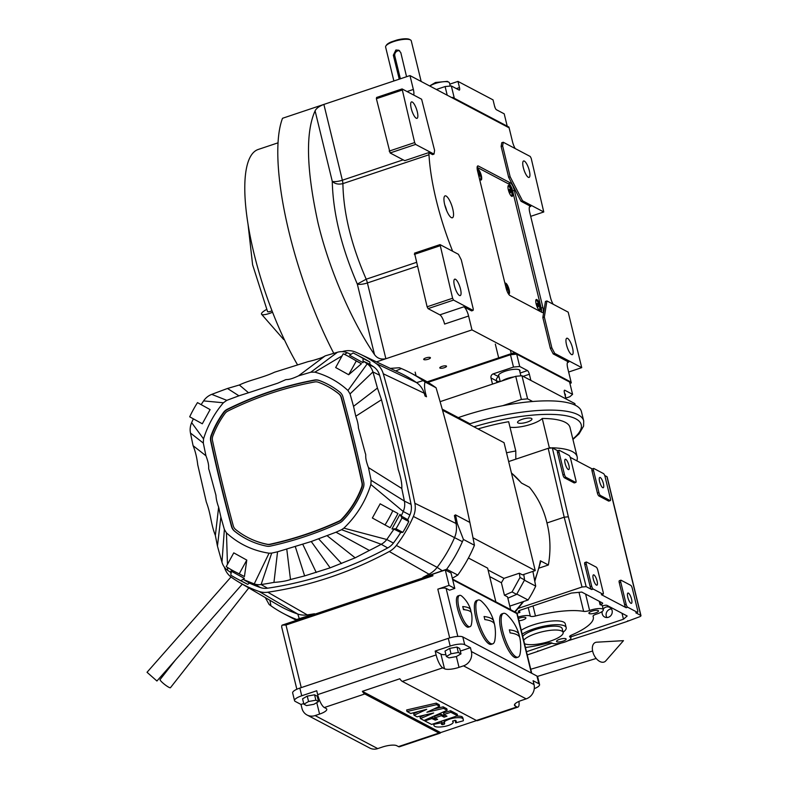 <?xml version="1.0" encoding="UTF-8"?>
<svg xmlns="http://www.w3.org/2000/svg" width="788" height="788" viewBox="0 0 788 788"><rect width="100%" height="100%" fill="white"/><g stroke="black" fill="none" stroke-linecap="round" stroke-linejoin="round"><path stroke-width="1.18" d="M451.366 217.616A11.544 3.28 71.5 0 0 452.401 217.774A11.544 3.28 71.5 0 0 452.342 207.372A11.544 3.28 71.5 0 0 446.106 196.035A11.544 3.28 71.5 0 0 445.062 195.877A11.544 3.28 71.5 0 0 445.131 206.279A11.544 3.28 71.5 0 0 451.366 217.616M468.594 316.027L444.599 324.065A8.244 2.344 71.5 0 0 439.852 314.845L463.836 306.808A8.244 2.344 -108.5 0 1 468.594 316.027L471.973 329.896L376.506 361.879M554.713 353.408L581.721 367.641L568.197 312.156L546.931 300.947L545.434 301.449L542.843 317.554L544.341 317.052L551.856 347.872L554.713 353.408L553.215 353.911L568.729 362.086A8.244 2.344 -108.5 0 0 567.99 361.978A8.244 2.344 -108.5 0 0 567.734 368.282L571.113 382.15L471.973 329.896M553.215 353.911L550.359 348.375L542.843 317.554M553.146 304.227A8.244 2.344 -108.5 0 1 550.448 297.381L529.782 212.602A8.244 2.344 -108.5 0 1 530.038 206.298A8.244 2.344 -108.5 0 1 530.777 206.417L529.516 206.84M521.006 201.265L522.513 200.763L543.769 211.972L531.201 158.329L530.245 156.487L503.236 142.244L502.636 145.957L501.138 146.46L508.654 177.29L521.006 201.265L530.777 206.417M501.138 146.46L501.739 142.746L503.236 142.244M515.194 148.548A8.244 2.344 -108.5 0 1 512.505 141.702L509.117 127.833L452.795 98.145L452.608 97.377L451.829 97.633M413.7 95.052A8.244 2.344 -108.5 0 0 413.355 89.448L409.977 75.579L509.117 127.833L508.93 127.065L452.608 97.377M428.721 152.626L432.504 154.615L434.001 154.113L434.592 150.4L421.619 99.229L402.077 88.926L376.595 97.466L376.388 98.707L390.119 152.961L404.736 160.663L428.721 152.626A8.244 2.344 -108.5 0 1 428.997 154.763A110.497 31.362 71.5 0 0 452.302 250.367A8.244 2.344 -108.5 0 1 452.637 251.244M463.836 306.808L471.598 310.896L473.096 310.393L473.293 309.152L461.276 259.833L458.419 254.297L440.029 244.605L414.537 253.145L427.116 306.788L428.071 308.63L439.852 314.845M477.558 170.976L506.113 288.122A6.599 1.871 71.5 0 0 509.915 295.49L542.105 312.462A6.599 1.871 71.5 0 0 542.696 312.55A6.599 1.871 71.5 0 0 542.902 307.507L514.347 190.361A6.599 1.871 71.5 0 0 510.545 182.983L478.355 166.022A6.599 1.871 71.5 0 0 477.764 165.933A6.599 1.871 71.5 0 0 477.558 170.976M444.777 204.969A11.544 3.28 -108.5 0 1 446.697 210.701M423.905 359.624A3.467 0.946 166.3 0 0 427.776 359.358A3.467 0.946 166.3 0 0 430.415 357.752A3.467 0.946 166.3 0 0 430.199 357.516A3.467 0.946 166.3 0 0 426.328 357.782A3.467 0.946 166.3 0 0 423.688 359.397A3.467 0.946 166.3 0 0 423.905 359.624M439.999 368.114A3.467 0.946 166.3 0 0 443.871 367.838A3.467 0.946 166.3 0 0 446.51 366.233A3.467 0.946 166.3 0 0 446.294 365.996A3.467 0.946 166.3 0 0 442.423 366.272A3.467 0.946 166.3 0 0 439.783 367.878A3.467 0.946 166.3 0 0 439.999 368.114M581.721 367.641L568.65 372.025M551.856 347.872L550.359 348.375M546.931 300.947L544.341 317.052M543.769 211.972L530.698 216.355M508.654 177.29L510.151 176.788L522.513 200.763M502.636 145.957L510.151 176.788M409.977 75.579L282.528 118.279A167.105 47.428 -108.5 0 0 333.767 353.329M402.077 88.926L414.655 142.569L415.611 144.421L434.001 154.113M415.611 144.421L390.119 152.961M315.092 110.862C305.429 132.354 306.394 169.686 318.007 222.876C330.133 273.554 353.891 324.646 374.487 354.541C377.088 358.294 380.89 359.692 385.874 358.737L367.405 282.951A8.244 2.344 71.5 0 0 366.203 279.208C351.202 244.753 343.43 212.888 342.898 183.614C338.446 184.668 334.9 183.909 332.27 181.338L315.092 110.862C316.185 108.429 319.11 106.282 323.878 104.42L342.356 180.216A8.244 2.256 -13.7 0 1 332.27 181.338C332.979 212.78 341.332 247.018 357.309 284.064L366.203 279.208L416.3 262.424M440.029 244.605L452.608 298.248L453.553 300.09L473.096 310.393M453.553 300.09L428.071 308.63M571.517 354.541A8.658 2.462 -108.5 0 1 566.838 346.04A8.658 2.462 -108.5 0 1 566.789 338.239A8.658 2.462 -108.5 0 1 567.567 338.357A8.658 2.462 -108.5 0 1 572.246 346.858A8.658 2.462 -108.5 0 1 572.295 354.659A8.658 2.462 -108.5 0 1 571.517 354.541M528.305 177.29A8.658 2.462 -108.5 0 1 523.636 168.79A8.658 2.462 -108.5 0 1 523.587 160.988A8.658 2.462 -108.5 0 1 524.365 161.107A8.658 2.462 -108.5 0 1 529.034 169.607A8.658 2.462 -108.5 0 1 529.083 177.408A8.658 2.462 -108.5 0 1 528.305 177.29M401.88 90.167L376.388 98.707M416.231 118.22A8.658 2.462 -108.5 0 1 411.563 109.719A8.658 2.462 -108.5 0 1 411.513 101.918A8.658 2.462 -108.5 0 1 412.291 102.036A8.658 2.462 -108.5 0 1 416.96 110.537A8.658 2.462 -108.5 0 1 417.01 118.338A8.658 2.462 -108.5 0 1 416.231 118.22M414.655 142.569L389.164 151.109M459.443 295.47A8.658 2.462 -108.5 0 1 454.765 286.97A8.658 2.462 -108.5 0 1 454.715 279.169A8.658 2.462 -108.5 0 1 455.494 279.287A8.658 2.462 -108.5 0 1 460.172 287.787A8.658 2.462 -108.5 0 1 460.222 295.589A8.658 2.462 -108.5 0 1 459.443 295.47M439.832 245.846L414.34 254.386M452.608 298.248L427.116 306.788M297.559 364.864A136.058 38.622 -108.5 0 1 249.235 231.229A136.058 38.622 -108.5 0 1 258.188 149.474L278.006 142.835M529.369 374.251L530.876 380.417L565.932 398.895L564.425 392.729A3.3 0.936 -108.5 0 1 564.533 390.208A3.3 0.936 -108.5 0 1 564.829 390.257L572.58 394.345L569.576 382.013L516.701 354.147L519.706 366.479L527.467 370.567A3.3 0.936 -108.5 0 1 529.369 374.251L523.134 376.339M575.23 405.219L574.836 403.594L521.961 375.728L515.736 376.319L440.098 401.663L492.5 384.111L490.993 377.945A3.3 3.034 117.8 0 1 493.249 373.857L513.49 367.07L510.476 354.748L516.701 354.147M572.58 394.345L569.813 396.758L565.863 398.078M569.911 383.392L571.3 382.919L514.978 353.241L428.012 382.367L510.476 354.748M565.213 395.409A11.131 3.044 166.3 0 0 565.42 394.512A11.131 3.044 166.3 0 0 564.73 393.754A11.131 3.044 166.3 0 0 564.671 393.734M519.706 366.479L513.49 367.07M519.804 371.473A11.131 3.044 166.3 0 0 520.011 370.577A11.131 3.044 166.3 0 0 519.322 369.828A11.131 3.044 166.3 0 0 506.871 370.685A11.131 3.044 166.3 0 0 498.38 375.856A11.131 3.044 166.3 0 0 498.981 376.556M571.3 382.919L571.113 382.15L514.791 352.463L514.978 353.241M427.126 381.835L514.791 352.463M514.012 376.9A10.717 2.925 166.3 0 0 507.226 378.496A10.717 2.925 166.3 0 0 502.025 380.919M457.976 81.4L493.042 99.879L494.539 106.045A3.3 0.936 -108.5 0 0 496.44 109.739L504.202 113.827L507.206 126.159L454.331 98.283L451.327 85.951L459.089 90.039A3.3 0.936 -108.5 0 0 459.384 90.088A3.3 0.936 -108.5 0 0 459.483 87.567L457.976 81.4L449.771 84.149M447.21 95.2L445.102 86.552L436.355 89.487M445.102 86.552L451.327 85.951M429.627 85.931L435.478 82.494L447.338 81.371L448.835 82.208A10.717 2.925 -13.7 0 1 449.465 82.907L450.234 86.059M429.884 86.069A10.717 2.925 -13.7 0 1 435.311 83.479A10.717 2.925 -13.7 0 1 448.835 82.208M494.647 106.449A10.717 2.925 -13.7 0 1 494.874 106.843L495.071 107.66M502.606 405.731L521.38 399.437L515.736 376.319M521.961 375.728L527.596 398.846L521.38 399.437M527.596 398.846L532.649 401.506M541.376 312.068L541.681 310.167L511.993 188.401L510.092 184.717L477.134 167.342M539.465 310.344A5.772 1.635 71.5 0 0 540.164 306.01A5.772 1.635 71.5 0 0 536.835 299.558A5.772 1.635 71.5 0 0 535.938 299.873A5.772 1.635 71.5 0 0 536.598 305.468A5.772 1.635 71.5 0 0 539.445 310.334A5.772 1.635 71.5 0 0 539.465 310.344M511.658 196.291A5.772 1.635 71.5 0 0 512.358 191.957A5.772 1.635 71.5 0 0 509.028 185.495A5.772 1.635 71.5 0 0 508.132 185.82A5.772 1.635 71.5 0 0 508.792 191.415A5.772 1.635 71.5 0 0 511.639 196.271A5.772 1.635 71.5 0 0 511.658 196.291M508.555 294.042A5.772 1.635 71.5 0 0 509.087 289.482A5.772 1.635 71.5 0 0 505.798 283.197A5.772 1.635 71.5 0 0 504.97 283.394M479.439 178.659A5.772 1.635 71.5 0 0 480.601 179.92A5.772 1.635 71.5 0 0 480.631 179.93A5.772 1.635 71.5 0 0 481.32 175.596A5.772 1.635 71.5 0 0 478.001 169.144A5.772 1.635 71.5 0 0 477.223 169.253M511.166 195.838L511.471 195.739A4.945 1.409 71.5 0 1 511.028 195.67A4.945 1.409 -108.5 0 1 510.87 195.572M507.945 186.845A4.945 1.409 -108.5 0 1 508.329 186.352A4.945 1.409 -108.5 0 1 508.772 186.421A4.945 1.409 71.5 0 1 511.442 191.277A4.945 1.409 71.5 0 1 511.471 195.739M509.54 191.632L510.329 192.824L510.693 192.233L509.462 189.268L509.54 191.632M510.26 190.46L509.334 190.765M510.693 192.233L510.082 192.439M480.128 179.477L480.434 179.378A4.945 1.409 71.5 0 1 479.99 179.309A4.945 1.409 -108.5 0 1 479.833 179.211M477.341 169.981A4.945 1.409 -108.5 0 1 477.735 170.06A4.945 1.409 71.5 0 1 480.404 174.916A4.945 1.409 71.5 0 1 480.434 179.378M478.671 175.527L479.291 176.463L479.656 175.882L479.222 174.099L478.424 172.907L478.149 173.37M479.222 174.099L478.395 174.375M479.656 175.882L479.045 176.079M538.972 309.891L539.278 309.792A4.945 1.409 71.5 0 1 538.825 309.723A4.945 1.409 -108.5 0 1 538.677 309.635M535.751 300.898A4.945 1.409 -108.5 0 1 536.126 300.415A4.945 1.409 -108.5 0 1 536.579 300.474A4.945 1.409 71.5 0 1 539.248 305.34A4.945 1.409 71.5 0 1 539.278 309.792M537.347 305.685L538.135 306.887L538.49 306.296L537.268 303.321L537.347 305.685M538.056 304.513L537.13 304.828M538.49 306.296L537.879 306.502M505.128 284.044A4.945 1.409 -108.5 0 1 505.541 284.123A4.945 1.409 71.5 0 1 508.211 288.979A4.945 1.409 71.5 0 1 508.24 293.431A4.945 1.409 71.5 0 1 508.191 293.451L508.24 293.431M506.576 289.738L507.098 290.526L507.462 289.935L507.019 288.162L506.231 286.96L505.945 287.433M507.019 288.162L506.201 288.438M507.462 289.935L506.842 290.142M592.753 651.597A10.717 6.452 -116 0 1 596.654 642.2L623.475 640.664L605.785 660.876A10.717 6.452 -116 0 1 598.663 660.787A10.717 6.452 -116 0 1 592.753 651.597M248.062 224.442L252.603 264.778L267.565 311.585A4.127 0.975 -22.7 0 0 270.619 311.319A4.127 0.975 -22.7 0 0 272.008 310.777M266.669 309.418A10.717 2.531 -22.7 0 0 261.586 314.294A10.717 2.531 -22.7 0 0 269.417 313.437A10.717 2.531 -22.7 0 0 272.569 312.235M399.654 50.796A4.127 3.792 -62.2 0 0 394.818 56.007L400.373 78.79M406.559 76.722L400.826 52.707L398.876 50.255L395.901 49.989L393.33 55.219L399.26 79.174M393.882 80.967L385.618 47.063A13.189 3.605 -13.7 0 1 385.903 45.94L386.504 45.044A12.372 3.379 -13.7 0 1 391.183 41.941L396.985 40.001A12.372 3.379 -13.7 0 1 409.494 39.4A12.372 3.379 -13.7 0 1 409.543 39.43A12.372 3.379 -13.7 0 1 409.593 39.449M385.903 45.94A13.189 3.605 -13.7 0 1 393.842 41.518A13.189 3.605 -13.7 0 1 410.43 39.922A13.189 3.605 -13.7 0 1 410.489 39.952A13.189 3.605 -13.7 0 1 411.257 40.818L421.166 81.479M304.976 534.589A350.946 322.568 117.8 0 1 270.048 544.212A7.919 7.279 117.8 0 1 267.181 544.252A85.429 78.524 117.8 0 1 247.373 537.258A85.429 78.524 117.8 0 1 235.671 529.546A7.919 7.279 117.8 0 1 233.297 525.872A1727.03 1587.367 117.8 0 1 212.504 440.591A7.919 7.279 117.8 0 1 212.858 435.991A85.429 78.524 117.8 0 1 224.925 413.572A7.919 7.279 117.8 0 1 227.919 411.031A346.001 318.017 117.8 0 1 270.56 393.399A346.001 318.017 117.8 0 1 314.717 381.953A7.919 7.279 117.8 0 1 318.391 382.259A85.429 78.524 117.8 0 1 327.04 386.11A85.429 78.524 117.8 0 1 338.751 393.823A7.919 7.279 117.8 0 1 341.115 397.497A1727.03 1587.367 117.8 0 1 361.909 482.778A7.919 7.279 117.8 0 1 361.554 487.378A85.429 78.524 117.8 0 1 341.431 519.381A7.919 7.279 117.8 0 1 338.978 521.124A350.946 322.568 117.8 0 1 304.976 534.589M327.217 386.199A85.429 78.524 117.8 0 1 327.384 386.297A85.429 78.524 117.8 0 1 339.096 394A7.919 7.279 117.8 0 1 341.46 397.684A1727.03 1587.367 117.8 0 1 362.253 482.965A7.919 7.279 117.8 0 1 361.899 487.555A85.429 78.524 117.8 0 1 341.775 519.558A7.919 7.279 117.8 0 1 339.323 521.311A350.946 322.568 117.8 0 1 305.32 534.766A350.946 322.568 117.8 0 1 270.392 544.4A7.919 7.279 117.8 0 1 267.526 544.429A85.429 78.524 117.8 0 1 247.718 537.436A85.429 78.524 117.8 0 1 247.55 537.347M328.133 384.455A87.409 80.337 -62.2 0 0 319.465 380.594A9.899 9.092 -62.2 0 0 314.855 380.22A347.981 319.839 -62.2 0 0 270.451 391.734A347.981 319.839 -62.2 0 0 227.574 409.464A9.899 9.092 -62.2 0 0 223.831 412.636A87.409 80.337 -62.2 0 0 211.479 435.577A9.899 9.092 -62.2 0 0 211.046 441.329A1729 1589.189 -62.2 0 0 231.859 526.699A9.899 9.092 -62.2 0 0 234.814 531.309A87.409 80.337 -62.2 0 0 246.624 539.1M227.22 409.287A347.981 319.839 117.8 0 1 270.107 391.557A347.981 319.839 117.8 0 1 314.51 380.043A9.899 9.092 117.8 0 1 319.12 380.417A87.409 80.337 117.8 0 1 327.966 384.357A87.409 80.337 117.8 0 1 339.943 392.247A9.899 9.092 117.8 0 1 342.908 396.847A1729 1589.189 117.8 0 1 363.721 482.226A9.899 9.092 117.8 0 1 363.278 487.969A87.409 80.337 117.8 0 1 342.681 520.71A9.899 9.092 117.8 0 1 339.618 522.897A352.925 324.39 117.8 0 1 305.429 536.441A352.925 324.39 117.8 0 1 270.304 546.123A9.899 9.092 117.8 0 1 266.718 546.163A87.409 80.337 117.8 0 1 246.447 539.012A87.409 80.337 117.8 0 1 234.469 531.122A9.899 9.092 117.8 0 1 231.505 526.522A1729 1589.189 117.8 0 1 210.701 441.142A9.899 9.092 117.8 0 1 211.135 435.4A87.409 80.337 117.8 0 1 223.487 412.459A9.899 9.092 117.8 0 1 227.22 409.287L227.574 409.464M201.206 404.569A124.77 114.684 117.8 0 1 203.599 400.895A16.686 15.336 117.8 0 1 211.755 394.364A1757.378 1615.272 117.8 0 1 227.486 388.484L239.345 384.997C249.697 379.944 262.798 377.757 274.569 372.192L307.901 361.682C307.34 361.761 320.46 359.042 325.158 355.89A1757.378 1615.272 117.8 0 1 337.412 352.266A16.686 15.336 117.8 0 1 347.281 352.758A124.77 114.684 117.8 0 1 350.926 354.373M363.061 358.451L362.992 362.687L363.475 361.288A124.77 114.684 117.8 0 1 367.228 363.82A16.686 15.336 117.8 0 1 372.911 371.936A1757.378 1615.272 117.8 0 1 377.432 388.06L381.49 399.733L394.936 452.745L398.295 469.756C397.753 468.486 402.471 481.044 401.781 488.471A1757.378 1615.272 117.8 0 1 404.392 501.099A16.686 15.336 117.8 0 1 403.239 511.51L401.19 515.982L399.969 514.357L401.939 517.913A126.986 116.722 117.8 0 1 395.98 528.758L391.931 528.984L393.961 529.132L386.79 539.504A16.686 15.336 117.8 0 1 381.215 544.301A380.397 349.636 117.8 0 1 369.365 550.438L355.181 557.835L330.142 567.833L304.631 575.91L290.486 579.515C286.822 580.904 281.306 581.869 273.948 582.401A380.397 349.636 117.8 0 1 261.114 584.538A16.686 15.336 117.8 0 1 254.229 583.918L243.462 579.554L249.53 583.12A125.095 114.979 -62.2 0 0 260.493 587.582A17.011 15.632 -62.2 0 0 267.516 588.212A380.712 349.931 -62.2 0 0 328.931 573.477A380.712 349.931 -62.2 0 0 387.716 547.936A17.011 15.632 -62.2 0 0 393.399 543.06A125.095 114.979 -62.2 0 0 400.698 532.481L402.816 532.363A126.986 116.722 -62.2 0 0 408.775 521.518L407.741 519.656A125.095 114.979 -62.2 0 0 409.888 514.988A17.011 15.632 -62.2 0 0 411.07 504.379A1757.693 1615.558 -62.2 0 0 379.58 375.186A17.011 15.632 -62.2 0 0 373.788 366.913A125.095 114.979 -62.2 0 0 369.868 364.273L369.897 362.056A126.986 116.722 -62.2 0 0 363.032 358.097L356.186 354.501A126.986 116.722 117.8 0 1 363.061 358.451L369.897 362.056M342.159 351.655A1761.82 1619.35 117.8 0 1 342.938 351.428A21.128 19.424 117.8 0 1 355.437 352.049A129.212 118.761 117.8 0 1 359.742 353.97A129.212 118.761 117.8 0 1 376.093 363.504A21.128 19.424 117.8 0 1 383.283 373.778A1761.82 1619.35 117.8 0 1 414.852 503.276A21.128 19.424 117.8 0 1 413.385 516.455A129.212 118.761 117.8 0 1 396.354 545.454A21.128 19.424 117.8 0 1 389.292 551.511A384.839 353.714 117.8 0 1 329.876 577.328A384.839 353.714 117.8 0 1 267.792 592.221A21.128 19.424 117.8 0 1 259.065 591.443A129.212 118.761 117.8 0 1 239.335 582.401A129.212 118.761 117.8 0 1 231.534 577.377A21.128 19.424 117.8 0 1 224.353 567.104M267.792 592.221L307.29 614.896A386.809 355.526 -62.2 0 0 314.51 613.754L315.052 614.039M242.3 584.135L156.93 681.009L147.031 672.282L231.012 576.993M248.801 587.927L170.444 687.717A6.599 1.024 -141.9 0 1 162.446 682.605A6.599 1.024 -141.9 0 1 160.072 679.571L175.36 660.088M470.682 609.882A29.964 29.964 0 0 0 462.083 596.378A16.489 4.679 71.5 0 0 459.532 595.383A16.489 4.679 71.5 0 0 459.02 607.991A16.489 4.679 71.5 0 0 470.012 626.657A16.489 4.679 71.5 0 0 471.441 624.323A29.964 29.964 0 0 0 471.49 613.212A29.914 8.176 166.3 0 0 463.472 609.646A27.649 25.413 -62.2 0 0 463.137 608.09A27.649 25.413 -62.2 0 0 462.723 606.563A29.914 8.176 -13.7 0 1 470.682 609.882A29.914 8.176 -13.7 0 1 470.771 610.808L469.756 611.143M470.771 610.808A27.649 25.413 117.8 0 1 471.185 612.335A27.649 25.413 117.8 0 1 471.224 612.493M470.012 626.657L468.505 627.159A16.489 4.679 -108.5 0 1 457.523 608.494A16.489 4.679 -108.5 0 1 458.035 595.886L459.532 595.383M493.741 621.22A43.704 43.704 0 0 0 481.961 601.677A23.088 6.55 71.5 0 0 478.129 600.032A23.088 6.55 71.5 0 0 477.41 617.684A23.088 6.55 71.5 0 0 492.796 643.816A23.088 6.55 71.5 0 0 494.864 640.191A43.704 43.704 0 0 0 494.559 624.549A43.675 11.928 166.3 0 0 484.817 619.595A41.39 38.051 -62.2 0 0 484.472 618.038A41.39 38.051 -62.2 0 0 484.068 616.511A43.675 11.928 -13.7 0 1 493.741 621.22A43.675 11.928 -13.7 0 1 493.84 621.663L492.736 622.028M493.84 621.663A41.39 38.051 117.8 0 1 494.243 623.19A41.39 38.051 117.8 0 1 494.5 624.323M492.796 643.816L491.298 644.318A23.088 6.55 -108.5 0 1 475.913 618.186A23.088 6.55 -108.5 0 1 476.622 600.535L478.129 600.032M519.036 634.547A43.704 43.704 0 0 0 507.255 615.004A23.088 6.55 71.5 0 0 503.414 613.36A23.088 6.55 71.5 0 0 502.705 631.011A23.088 6.55 71.5 0 0 518.08 657.143A23.088 6.55 71.5 0 0 520.159 653.518A43.704 43.704 0 0 0 519.844 637.876A43.675 11.928 166.3 0 0 510.102 632.922A41.39 38.051 -62.2 0 0 509.757 631.365A41.39 38.051 -62.2 0 0 509.353 629.839A43.675 11.928 -13.7 0 1 519.036 634.547A43.675 11.928 -13.7 0 1 519.125 634.99L518.021 635.355M519.125 634.99A41.39 38.051 117.8 0 1 519.528 636.517A41.39 38.051 117.8 0 1 519.794 637.65M518.08 657.143L516.583 657.645A23.088 6.55 -108.5 0 1 501.198 631.513A23.088 6.55 -108.5 0 1 501.917 613.862L503.414 613.36M525.438 647.519A53.594 14.637 166.3 0 0 546.97 643.294A4.945 1.349 -13.7 0 1 552.112 643.116A9.899 2.699 166.3 0 0 564.779 642.062A9.899 2.699 166.3 0 0 570.945 637.906A9.899 2.699 166.3 0 0 570.059 637.108A4.945 1.349 -13.7 0 1 569.606 636.714A4.945 1.349 -13.7 0 1 571.605 635.039A53.594 14.637 166.3 0 0 593.285 616.945A53.594 14.637 166.3 0 0 593.088 616.334A4.945 1.349 -13.7 0 1 593.068 616.275A4.945 1.349 -13.7 0 1 596.152 614.197A4.945 1.349 -13.7 0 1 596.486 614.088A9.899 2.699 166.3 0 0 597.146 613.882A9.899 2.699 166.3 0 0 603.312 609.715A9.899 2.699 166.3 0 0 590.251 610.247A9.899 2.699 166.3 0 0 589.601 610.464A4.945 1.349 -13.7 0 1 589.286 610.582A4.945 1.349 -13.7 0 1 583.642 611.36A53.594 14.637 166.3 0 0 535.466 615.989A4.945 1.349 -13.7 0 1 530.324 616.167A9.899 2.699 166.3 0 0 518.031 617.102M523.675 640.25A20.616 5.634 -13.7 0 1 541.977 631.828A20.616 5.634 -13.7 0 1 561.834 631.07A20.616 5.634 -13.7 0 1 563.125 632.469A20.616 5.634 -13.7 0 1 547.621 641.964A20.616 5.634 -13.7 0 1 524.513 643.707M522.73 636.399A20.616 5.634 -13.7 0 1 541.041 627.967A20.616 5.634 -13.7 0 1 560.898 627.218A20.616 5.634 -13.7 0 1 562.189 628.617L563.125 632.469M522.168 634.113A24.733 6.757 -13.7 0 1 544.872 625.987A24.733 6.757 -13.7 0 1 564.651 625.958A24.733 6.757 -13.7 0 1 566.188 627.632A24.733 6.757 -13.7 0 1 563.065 632.242M566.188 627.632L565.252 623.781A24.733 6.757 166.3 0 0 563.706 622.106A24.733 6.757 166.3 0 0 543.937 622.136A24.733 6.757 166.3 0 0 521.232 630.252M572.935 439.458L579.042 433.883L583.593 426.101L583.691 420.891L581.436 411.641A90.709 24.773 166.3 0 0 461.699 416.458A90.709 24.773 166.3 0 0 458.301 417.62M576.806 460.813L576.964 460.32A75.865 20.724 166.3 0 0 577.161 456.774L570.019 427.49A75.865 20.724 166.3 0 0 542.242 418.467A18.961 5.181 -13.7 0 1 517.243 427.234A18.961 5.181 -13.7 0 1 509.994 427.195M542.242 418.467L549.384 447.988M527.704 418.123A7.417 2.029 -13.7 0 1 531.969 418.93A7.417 2.029 -13.7 0 1 521.814 423.245A7.417 2.029 -13.7 0 1 517.549 422.447A7.417 2.029 -13.7 0 1 527.704 418.123M515.815 459.158L515.785 450.982A75.865 20.724 166.3 0 0 506.526 452.785M515.785 450.982L508.654 421.698A75.865 20.724 166.3 0 0 478.011 428.948M577.161 456.774A75.865 20.724 166.3 0 0 551.964 447.791M550.773 447.771A75.865 20.724 166.3 0 0 549.384 447.751M630.912 603.283A5.447 1.546 71.5 0 0 631.405 603.362A5.447 1.546 71.5 0 0 631.375 598.456A5.447 1.546 71.5 0 0 628.43 593.118A5.447 1.546 71.5 0 0 627.947 593.039A5.447 1.546 71.5 0 0 627.977 597.944A5.447 1.546 71.5 0 0 630.912 603.283M602.731 487.683A5.447 1.546 71.5 0 0 603.224 487.762A5.447 1.546 71.5 0 0 603.194 482.857A5.447 1.546 71.5 0 0 600.249 477.518A5.447 1.546 71.5 0 0 599.766 477.439A5.447 1.546 71.5 0 0 599.796 482.345A5.447 1.546 71.5 0 0 602.731 487.683M568.246 469.51A5.447 1.546 71.5 0 0 568.739 469.589A5.447 1.546 71.5 0 0 568.709 464.684A5.447 1.546 71.5 0 0 565.764 459.335A5.447 1.546 71.5 0 0 565.282 459.266A5.447 1.546 71.5 0 0 565.311 464.171A5.447 1.546 71.5 0 0 568.246 469.51M596.427 585.11A5.447 1.546 71.5 0 0 596.92 585.188A5.447 1.546 71.5 0 0 596.89 580.283A5.447 1.546 71.5 0 0 593.945 574.935A5.447 1.546 71.5 0 0 593.462 574.866A5.447 1.546 71.5 0 0 593.492 579.771A5.447 1.546 71.5 0 0 596.427 585.11M606.908 617.536A5.447 5.004 117.8 0 1 611.429 608.957M602.16 611.488A5.447 5.004 -62.2 0 0 610.237 616.216A5.447 5.004 -62.2 0 0 609.695 607.371A5.447 5.004 -62.2 0 0 603.175 609.144M563.056 641.156A4.945 1.349 166.3 0 0 566.139 639.078A4.945 1.349 166.3 0 0 559.608 639.334A4.945 1.349 166.3 0 0 556.525 641.412A4.945 1.349 166.3 0 0 563.056 641.156M595.423 612.965A4.945 1.349 166.3 0 0 598.506 610.887A4.945 1.349 166.3 0 0 591.975 611.153A4.945 1.349 166.3 0 0 588.892 613.231A4.945 1.349 166.3 0 0 595.423 612.965M518.918 620.767A4.945 1.349 166.3 0 0 522.828 619.949A4.945 1.349 166.3 0 0 525.911 617.871A4.945 1.349 166.3 0 0 519.381 618.127A4.945 1.349 166.3 0 0 518.366 618.511M570.67 635.502L570.985 636.803L623.466 619.22L627.169 615.999L607.055 605.401A3.3 0.896 -13.7 0 0 602.899 605.795L602.396 605.972A9.899 2.699 166.3 0 0 602.367 605.864A9.899 2.699 166.3 0 0 600.092 604.76L600.604 604.583L599.885 601.618M599.244 601.283L600.092 604.76M534.786 581.298L540.775 561.401L540.391 560.78L548.369 564.986L539.258 568.04M627.869 620.717A2.64 2.423 117.8 0 1 626.588 621.643L638.91 617.024A3.3 0.896 166.3 0 0 640.969 615.635A3.3 0.896 166.3 0 0 640.762 615.408L635.817 612.808L637.315 612.306A2.64 0.749 71.5 0 0 637.551 612.345A2.64 0.749 71.5 0 0 637.64 610.326L632.262 588.281A2.64 0.749 71.5 0 0 630.745 585.326L621.092 580.244A2.64 0.749 71.5 0 0 620.855 580.204A2.64 0.749 71.5 0 0 620.767 582.224L626.145 604.268A2.64 0.749 71.5 0 0 627.662 607.213L637.315 612.306M537.909 650.858A2.64 2.423 117.8 0 1 536.628 651.784L561.263 643.038M567.823 640.841L601.402 630.085A2.64 2.423 117.8 0 1 599.895 630.095M557.727 450.756L552.349 447.919L568.355 516.8L586.164 586.636L582.017 587.03L518.386 608.346M569.015 455.405L559.362 450.322A2.64 0.749 71.5 0 0 559.125 450.283A2.64 0.749 71.5 0 0 559.047 452.302L564.415 474.346A2.64 0.749 71.5 0 0 565.942 477.292L575.595 482.384A2.64 0.749 71.5 0 0 575.831 482.414A2.64 0.749 71.5 0 0 575.91 480.404L570.542 458.36A2.64 0.749 71.5 0 0 569.015 455.405M592.212 468.929L570.226 457.336M603.5 473.588L593.847 468.496A2.64 0.749 71.5 0 0 593.61 468.456A2.64 0.749 71.5 0 0 593.531 470.475L598.9 492.52A2.64 0.749 71.5 0 0 600.426 495.465L610.079 500.557A2.64 0.749 71.5 0 0 610.316 500.597A2.64 0.749 71.5 0 0 610.395 498.577L605.026 476.533A2.64 0.749 71.5 0 0 603.5 473.588M640.762 615.408L606.947 476.691L604.711 475.509M606.947 476.691A3.3 0.896 -13.7 0 1 607.154 476.917L640.969 615.635M511.451 472.997A96.481 88.68 -62.2 0 1 521.439 483.034L529.418 487.24C537.928 497.553 543.779 509.472 546.961 522.976L564.198 517.194L548.202 448.313L508.664 461.561M548.202 448.313L552.349 447.919M593.177 589.04L602.83 594.132A2.64 0.749 71.5 0 0 603.076 594.162A2.64 0.749 71.5 0 0 603.155 592.143L597.777 570.108A2.64 0.749 71.5 0 0 596.26 567.153L586.607 562.071A2.64 0.749 71.5 0 0 586.37 562.031A2.64 0.749 71.5 0 0 586.282 564.05L591.66 586.085A2.64 0.749 71.5 0 0 593.177 589.04L591.68 589.542L586.164 586.636M591.68 589.542A2.64 0.749 -108.5 0 1 590.163 586.587L591.66 586.085M586.282 564.05L584.785 564.553L590.163 586.587M584.785 564.553A2.64 0.749 -108.5 0 1 584.863 562.534L586.37 562.031M601.736 594.497A2.64 0.749 -108.5 0 1 601.569 594.664A2.64 0.749 -108.5 0 1 601.333 594.635L602.83 594.132M627.662 607.213L626.165 607.715L601.333 594.635M626.165 607.715A2.64 0.749 -108.5 0 1 624.648 604.77L626.145 604.268M620.767 582.224L619.269 582.726L624.648 604.77M619.269 582.726A2.64 0.749 -108.5 0 1 619.348 580.707L620.855 580.204M608.986 500.922A2.64 0.749 -108.5 0 1 608.819 501.099A2.64 0.749 -108.5 0 1 608.582 501.06L610.079 500.557M600.426 495.465L598.919 495.967L608.582 501.06M598.919 495.967A2.64 0.749 -108.5 0 1 597.403 493.022L598.9 492.52M593.531 470.475L592.024 470.978L597.403 493.022M592.024 470.978A2.64 0.749 -108.5 0 1 592.113 468.959L593.61 468.456M574.501 482.749A2.64 0.749 -108.5 0 1 574.334 482.916A2.64 0.749 -108.5 0 1 574.097 482.886L575.595 482.384M565.942 477.292L564.435 477.794L574.097 482.886M564.435 477.794A2.64 0.749 -108.5 0 1 562.918 474.849L564.415 474.346M559.047 452.302L557.549 452.804L562.918 474.849M557.549 452.804A2.64 0.749 -108.5 0 1 557.628 450.785L559.125 450.283M518.435 611.242L519.913 612.473A9.899 2.699 166.3 0 0 517.086 613.241M518.563 611.754A3.3 0.896 -13.7 0 1 518.356 611.537A3.3 0.896 -13.7 0 1 520.415 610.148L571.389 593.068L581.761 592.074L602.456 602.978A3.3 0.896 -13.7 0 1 602.662 603.204A3.3 0.896 -13.7 0 1 600.604 604.583M526.463 651.725L552.122 643.126M536.628 651.784L527.251 654.926M626.588 621.643L601.402 630.085M519.44 610.533L519.913 612.473M622.018 613.291L623.466 619.22M546.961 522.976C550.418 536.697 550.881 550.694 548.369 564.986M532.905 571.389L535.702 586.134A111.325 102.322 117.8 0 1 528.078 599.993L516.81 594.053M535.702 586.134L524.434 580.195M528.078 599.993L509.787 606.12M582.017 587.03L564.198 517.194L568.355 516.8M523.754 574.452L524.591 579.899L516.652 594.359L507.856 598.181M463.324 608.917L465.028 609.813M444.068 717.169L446.963 716.203L443.94 714.539L450.825 712.263L457.542 715.76L431.617 724.448L424.771 720.902L431.814 718.577L435.291 720.134L437.626 719.336L434.937 717.848L441.339 715.731L444.068 717.169L443.693 715.622L445.053 715.199M434.503 716.341L434.887 717.888L434.503 716.341L440.965 714.184L443.693 715.622M431.666 717.149L434.818 718.607L435.715 718.331M443.516 713.041L443.89 714.578L443.565 713.002L450.549 710.717L457.217 714.184L457.592 715.731M463.186 720.833L455.71 722.862A16.016 4.373 166.3 0 0 456.242 721.247A16.016 4.373 166.3 0 0 455.838 720.577A2.482 0.68 166.3 0 0 454.765 720.38L452.647 721.168A12.007 3.28 166.3 0 0 452.676 721.414A12.007 3.28 166.3 0 0 453.041 721.966A7.752 2.118 -13.7 0 1 453.159 722.212A7.752 2.118 -13.7 0 1 443.191 726.654A12.46 3.398 -13.7 0 1 434.897 726.438A20.37 5.565 -13.7 0 1 434.237 725.925A18.134 4.955 -13.7 0 1 433.912 725.305A18.134 4.955 -13.7 0 1 434.021 724.28L442.058 722.645A19.05 5.201 -13.7 0 1 441.625 723.532A5.073 1.389 166.3 0 0 441.418 724.083A5.073 1.389 166.3 0 0 442.551 724.645L444.334 724.152A14.608 3.989 166.3 0 0 444.609 722.98A14.608 3.989 166.3 0 0 444.442 722.616A6.412 1.753 -13.7 0 1 444.334 722.409A6.412 1.753 -13.7 0 1 446.826 720.281A8.441 2.305 -13.7 0 1 454.154 717.986A13.14 3.585 -13.7 0 1 462.32 718.213A28.378 7.752 -13.7 0 1 463.275 719.621A28.378 7.752 -13.7 0 1 463.245 720.803L463.186 720.833M456.291 716.184A13.14 3.585 -13.7 0 1 461.945 716.676A28.378 7.752 -13.7 0 1 462.901 718.075L463.275 719.621M461.945 716.676L462.32 718.213M453.908 716.981L454.154 717.986M446.619 719.424L446.826 720.281M444.068 721.069A6.412 1.753 -13.7 0 1 443.959 720.862A6.412 1.753 -13.7 0 1 444.146 720.252M441.901 723.059A5.073 1.389 166.3 0 0 442.176 723.108L443.959 722.616L444.334 724.152M443.959 722.616A14.608 3.989 166.3 0 0 444.235 721.975M442.176 723.108L442.551 724.645M441.979 722.635L441.684 721.099M455.71 722.862L455.326 721.325A16.016 4.373 166.3 0 0 455.789 720.537M452.785 720.931L453.041 721.966M423.993 720.498L420.437 718.567L433.666 712.973L417.039 716.834L414.104 715.238L426.741 709.328L410.715 713.495L407.081 711.495L436.542 704.679L439.606 706.294L426.899 712.244L443.496 708.382L447.17 710.274L423.993 720.498M446.796 708.737L447.17 710.274L446.796 708.737L443.191 706.836L443.575 708.382M433.755 709.033L443.191 706.836M439.221 704.748L439.596 706.284L439.231 704.748L436.247 703.132L436.621 704.679M406.628 709.998L407.002 711.534L406.706 709.949L436.247 703.132M420.034 717.06L420.408 718.597L420.063 717.031L424.811 715.031M413.73 713.701L414.104 715.238L413.7 713.721L418.517 711.465M307.054 715.002A11.544 10.608 -62.2 0 1 301.942 708.304L301.006 704.452L295.254 701.428A11.544 3.152 -13.7 0 1 294.535 700.64L292.663 692.938A11.544 3.152 166.3 0 1 299.854 688.082L448.293 638.349L450.175 646.052L435.183 651.075L436.119 654.936A11.544 3.28 71.5 0 0 442.777 667.84L402.284 681.403A11.544 3.28 -108.5 0 1 399.841 678.773L362.352 691.332A11.544 3.28 71.5 0 0 364.805 693.962L324.321 707.525L326.045 708.432A11.544 3.152 -13.7 0 1 326.764 709.22A11.544 3.152 -13.7 0 1 319.573 714.076L315.072 715.583A11.544 10.608 -62.2 0 1 307.054 715.002L369.7 748.019A11.544 10.608 117.8 0 0 377.718 748.6L382.219 747.093A11.544 3.152 -13.7 0 1 396.738 745.694L398.462 746.61A11.544 3.28 -108.5 0 0 399.496 746.758L439.98 733.204A11.544 3.28 71.5 0 0 440.64 732.594L362.352 691.332M440.64 732.594L476.573 720.557M442.777 667.84L444.501 668.756A11.544 3.152 -13.7 0 0 459.02 667.357L463.511 665.85A11.544 10.608 -62.2 0 0 471.382 651.538L534.028 684.565L533.092 680.704L538.834 683.738A11.544 3.152 -13.7 0 1 539.553 684.516L537.672 676.813A11.544 3.152 166.3 0 0 536.953 676.035L462.812 636.95A11.544 3.152 166.3 0 0 448.293 638.349M308.561 701.507L315.889 700.197L318.539 701.596L313.87 704.305L306.542 705.615L303.892 704.216L308.561 701.507L307.251 696.109L314.57 694.799L315.889 700.197M314.57 694.799L317.229 696.198L318.539 701.596M307.251 696.109L302.572 698.818L303.892 704.216M451.012 653.784L458.33 652.474L460.99 653.873L456.321 656.581L448.993 657.891L446.343 656.493L451.012 653.784L449.692 648.386L457.02 647.076L458.33 652.474M457.02 647.076L459.67 648.475L460.99 653.873M449.692 648.386L445.023 651.095L446.343 656.493M301.006 704.452L303.725 703.546M439.98 733.204A11.544 3.28 71.5 0 1 438.946 733.047L364.805 693.962M324.321 707.525A11.544 3.28 -108.5 0 1 317.663 694.622L316.727 690.761L301.735 695.784A11.544 3.152 -13.7 0 0 294.535 700.64M402.284 681.403L476.425 720.488A11.544 3.28 -108.5 0 0 477.469 720.646L517.952 707.082A11.544 3.28 71.5 0 0 518.918 701.428M517.952 707.082A11.544 3.28 71.5 0 1 516.918 706.925L515.185 706.009A11.544 3.152 -13.7 0 1 514.465 705.23A11.544 3.152 -13.7 0 1 521.666 700.374L526.157 698.867A11.544 10.608 117.8 0 0 534.028 684.565M450.175 646.052A11.544 3.152 -13.7 0 1 464.693 644.663L470.446 647.687L471.382 651.538M317.85 698.749A11.544 3.152 166.3 0 0 318.776 698.365M460.31 651.085L470.446 647.687M435.183 651.075L440.925 654.109A11.544 3.152 166.3 0 0 445.89 654.651M539.553 684.516A11.544 3.152 -13.7 0 1 534.274 688.673M432.651 574.649L282.212 625.12L285.985 625.022L432.927 575.792L432.553 574.255L445.299 569.98L451.041 573.014L454.804 588.429L449.052 585.395L437.813 589.168L449.692 637.916M282.212 625.12A6.599 1.803 166.3 0 0 281.887 625.396L281.661 626.923L296.849 689.254M454.804 588.429L449.554 590.182L446.106 588.37A6.599 1.803 166.3 0 0 437.813 589.168M449.052 585.395L445.299 569.98M531.368 673.09L516.869 613.576L452.686 579.741M390.287 368.38L399.368 367.75L401.387 368.567A136.058 125.056 117.8 0 1 410.479 372.862L421.57 378.703A136.058 125.056 117.8 0 1 436.069 387.785A1764.539 1621.852 117.8 0 1 440.856 404.323A1764.539 1621.852 117.8 0 1 469.865 522.434A1764.539 1621.852 117.8 0 1 474.455 545.266A136.058 125.056 117.8 0 1 457.769 575.082A387.558 356.215 117.8 0 1 452.322 578.244M296.377 620.304A136.058 125.056 117.8 0 1 294.692 619.427L283.591 613.586A136.058 125.056 117.8 0 1 270.934 605.824L269.161 604.534L265.3 597.59M313.939 360.165A1761.82 1619.35 117.8 0 1 319.948 358.313M297.529 619.91L296.712 619.476A136.058 125.056 117.8 0 1 283.591 613.586M310.63 615.526A387.558 356.215 117.8 0 1 307.931 615.93L296.712 619.476M422.929 578.816L422.89 577.427A386.809 355.526 -62.2 0 0 429.421 573.979A23.108 21.237 -62.2 0 0 437.133 567.35L396.354 545.454M457.769 575.082L446.668 569.241L430.297 574.935A387.558 356.215 117.8 0 1 427.825 576.264M474.455 545.266L463.433 539.455L462.408 541.671A136.058 125.056 117.8 0 1 446.668 569.241M469.865 522.434L455.513 514.869A1764.539 1621.852 117.8 0 1 457.306 523.606L463.433 539.455M436.069 387.785L425.037 381.973C424.21 384.711 424.427 388.701 425.697 393.921A1764.539 1621.852 117.8 0 1 426.505 396.758L425.057 396.049A1763.79 1621.162 -62.2 0 0 424.427 393.862A23.108 21.237 -62.2 0 0 416.566 382.623L376.093 363.504M414.852 503.276L456.035 523.498A1763.79 1621.162 -62.2 0 0 454.4 515.569L455.513 514.869M410.479 372.862A136.058 125.056 117.8 0 1 423.146 380.614L425.037 381.973M243.462 579.554L244.379 578.412L240.842 580.726A126.986 116.722 117.8 0 1 237.769 579.17L244.605 582.775A126.986 116.722 -62.2 0 0 247.678 584.332L249.53 583.12M307.931 615.93L307.29 614.896A23.108 21.237 117.8 0 1 297.756 614.039A131.182 120.574 117.8 0 1 277.721 604.859L239.335 582.401M315.013 614.059L314.51 613.754M457.306 523.606L456.035 523.498A23.108 21.237 117.8 0 1 454.42 537.909A131.182 120.574 117.8 0 1 437.133 567.35L441.94 570.532M425.057 396.049L426.505 396.758M359.742 353.97L399.959 372.941A131.182 120.574 117.8 0 1 416.566 382.623L423.146 380.614M362.992 362.687L349.576 355.26L353.113 352.935A126.986 116.722 117.8 0 1 356.186 354.501M363.475 361.288L369.868 364.273M401.19 515.982L407.741 519.656M401.939 517.913L408.775 521.518M395.98 528.758L402.816 532.363M393.961 529.132L400.698 532.481M240.842 580.726L247.678 584.332M237.769 579.17A126.986 116.722 117.8 0 1 230.894 575.22L230.963 570.975L244.379 578.412M231.396 572.866L227.643 570.335A16.686 15.336 117.8 0 1 221.97 562.218A1757.378 1615.272 117.8 0 1 217.449 546.094L215.36 535.466C210.682 523.498 211.164 514.948 206.308 502.045L197.788 465.038C197.758 466.004 197.187 455.631 193.09 445.683A1757.378 1615.272 117.8 0 1 190.479 433.055A16.686 15.336 117.8 0 1 191.642 422.644A124.77 114.684 117.8 0 1 193.365 418.842M342.091 355.861L314.836 372.143C327.345 375.59 338.387 381.707 347.961 390.493L367.228 363.82L373.788 366.913M347.281 352.758L344.533 354.403M348.69 374.743L335.668 367.533L343.233 353.782A121.707 111.866 117.8 0 1 347.981 356.137A121.707 111.866 117.8 0 1 356.255 361.002L348.69 374.743L361.446 363.741L356.255 361.002M347.981 356.137L361.446 363.741M347.961 390.493L350.039 393.911L372.911 371.936L379.58 375.186M381.49 399.733L355.782 416.231L353.536 406.342L377.432 388.06M350.039 393.911L353.536 406.342M401.781 488.471L368.459 467.579L371.099 480.296L404.392 501.099L411.07 504.379M368.459 467.579C364.233 456.291 366.509 455.71 365.356 453.474L358.461 428.081C358.294 424.565 357.407 420.615 355.782 416.231M371.099 480.296L370.872 484.492L403.239 511.51L409.888 514.988M370.872 484.492C365.563 501.395 356.56 515.943 343.873 528.147L386.79 539.504L393.399 543.06M391.931 528.984L399.969 514.357M372.36 518.011L380.151 503.818L397.97 513.549L390.159 527.733L372.36 518.011M343.873 528.147L341.588 529.703L381.215 544.301L387.716 547.936M273.948 582.401L277.563 551.787L311.24 541.523L336.013 532.215L369.365 550.438M341.588 529.703L336.013 532.215M277.563 551.787L271.693 553.117L261.114 584.538L267.516 588.212M286.763 549.049L290.486 579.515M271.693 553.117L269.053 553.206L254.229 583.918L260.493 587.582M269.053 553.206C252.781 550.704 238.587 543.927 226.461 532.875L227.456 564.346M227.555 567.468L227.643 570.335M233.77 552.861L246.782 560.091L244.428 576.56L234.479 571.477A121.707 111.866 117.8 0 1 226.215 566.611L233.77 552.861M226.461 532.875L224.373 529.457L221.97 562.218M215.36 535.466L218.631 507.137L220.876 517.026L217.449 546.094M224.373 529.457L220.876 517.026M193.09 445.683L205.954 455.789L203.314 443.073L190.479 433.055M205.954 455.789C210.179 467.077 207.904 467.658 209.066 469.894L215.951 495.288C216.119 498.804 217.015 502.754 218.631 507.137M203.314 443.073L203.54 438.877L191.642 422.644M203.54 438.877C207.717 425.49 214.326 413.454 223.388 402.776L203.599 400.895M210.11 409.602L202.309 423.786L189.691 416.803A121.707 111.866 117.8 0 1 197.493 402.609L210.11 409.602L197.493 402.609M223.388 402.776L226.806 400.343L211.755 394.364M239.345 384.997L248.535 392.759L238.931 395.812L227.486 388.484M226.806 400.343L238.931 395.812M325.158 355.89L298.504 375.856L310.846 372.192L337.412 352.266M298.504 375.856C287.364 381.096 287.019 378.733 284.773 380.111L277.652 383.224L248.535 392.759M310.846 372.192L314.836 372.143M380.151 503.818L397.97 513.549M392.769 510.811A121.707 111.866 117.8 0 1 384.968 524.995M246.782 560.091L239.227 573.822L244.428 576.56M239.227 573.822A121.707 111.866 117.8 0 1 234.479 571.477M489.683 576.56L501.385 582.726A96.481 88.68 -62.2 0 0 503.936 578.372L488.077 570.01M503.936 578.372L519.341 573.211L520.001 577.476L512.052 591.936L504.438 595.245L507.541 596.88L510.654 609.636L495.839 601.835M512.052 591.936L516.652 594.359M501.385 582.726L504.438 595.245M519.341 573.211L522.503 574.876L535.239 570.611L472.987 537.79M520.001 577.476L524.591 579.899M468.427 558.012L487.624 568.128L495.869 601.933M442.216 409.139L469.362 423.451L469.628 424.525M442.521 410.243L504.054 442.679L535.239 570.611M417.236 266.255L367.405 282.951A8.244 2.256 -13.7 0 1 357.309 284.064L374.487 354.541M568.729 362.086L567.468 362.51M413.355 89.448L407.071 91.556M403.18 159.846L342.356 180.216A8.244 2.344 71.5 0 1 342.898 183.614L428.997 154.763M452.302 250.367L451.485 250.643M477.341 166.367L478.355 166.022M508.26 183.752L510.545 182.983M512.614 190.942L514.347 190.361M541.169 308.088L542.902 307.507M500.104 381.559A14.844 4.058 -13.7 0 1 496.46 380.821L490.993 377.945M496.903 382.633L496.46 380.821A3.3 3.034 -62.2 0 1 498.706 376.733L493.249 373.857M564.316 390.424L564.829 390.257M527.467 370.567L520.178 373.01M456.37 88.611L459.483 87.567M393.33 55.219L394.818 56.007M398.964 78.347L400.038 78.908M583.691 420.891A90.709 24.773 166.3 0 0 469.481 423.914M572.827 439.005A87.409 23.876 166.3 0 0 561.864 415.089A87.409 23.876 166.3 0 0 473.962 426.81M583.642 611.36L579.003 592.34M589.601 610.464L585.612 594.103M570.059 637.108L569.822 636.152M514.653 611.833A96.481 88.68 -62.2 0 0 522.838 601.746M534.609 580.342A96.481 88.68 -62.2 0 0 540.391 560.78M535.466 615.989L533.013 605.923M530.324 616.167L528.216 607.528M443.802 715.612L444.176 717.159M440.965 714.184L441.339 715.731M440.856 714.194L441.231 715.74M434.562 716.312L434.937 717.848M434.917 718.597L435.291 720.134M434.818 718.607L435.193 720.143M431.479 717.228L431.814 718.577M431.391 717.267L431.716 718.587M424.673 720.232L424.821 720.872M443.565 713.002L443.94 714.539M450.45 710.727L450.825 712.263M450.549 710.717L450.923 712.254M457.207 714.184L457.582 715.721M433.883 723.689L434.021 724.28M433.971 723.66L434.109 724.241M443.122 706.836L443.496 708.382M436.168 703.132L436.542 704.679M406.706 709.949L407.081 711.495M420.063 717.031L420.437 718.567M377.718 748.6L315.072 715.583M316.776 702.62L319.573 714.076M438.946 733.047L398.462 746.61M436.119 654.936L317.663 694.622M516.918 706.925L476.425 720.488M463.511 665.85L526.157 698.867M536.953 676.035L538.834 683.738M462.812 636.95L464.693 644.663M299.854 688.082L301.735 695.784M459.02 667.357L456.38 656.542M444.501 668.756L440.925 654.109M514.751 704.206L515.185 706.009M285.985 625.022L301.243 687.619M446.106 588.37L457.818 636.409M430.297 574.935L389.292 551.511M425.697 393.921L383.283 373.778M270.934 605.824L269.9 600.279M299.174 618.363L297.756 614.039L259.065 591.443M462.408 541.671L413.385 516.455M401.387 368.567L395.714 370.941M302.789 544.35L316.244 572.482M304.631 575.91L295.313 546.645M311.24 541.523L330.142 567.833M318.618 538.844L341.549 563.538M326.961 535.584L355.181 557.835M564.829 393.813L566.08 398.974M510.358 350.128L511.225 353.664M495.317 344.11L498.666 357.87M519.42 369.877L520.868 375.827M498.587 374.96L500.193 381.53M415.168 372.123L416.064 375.797M537.446 676.399L596.191 658.463M530.738 669.248L592.625 651.026M283.611 338.091L283.71 339.569L261.586 314.294M409.543 39.43L410.489 39.952M602.367 605.864L603.312 609.715M570.404 635.67L570.945 637.906M511.442 472.958L521.617 483.123M515.106 612.079L523.675 601.471M593.078 616.068L593.285 616.945M636.054 612.847L637.551 612.345M574.334 482.916L575.831 482.414M608.819 501.099L610.316 500.597M601.569 594.664L603.076 594.162M443.959 720.862L444.334 722.409M455.326 721.325L455.7 722.872M452.844 720.892L453.159 722.212M433.538 723.808L433.912 725.305M413.7 713.721L414.074 715.268M452.529 579.091L517.017 613.084M517.066 613.143L531.723 673.267"/></g></svg>
